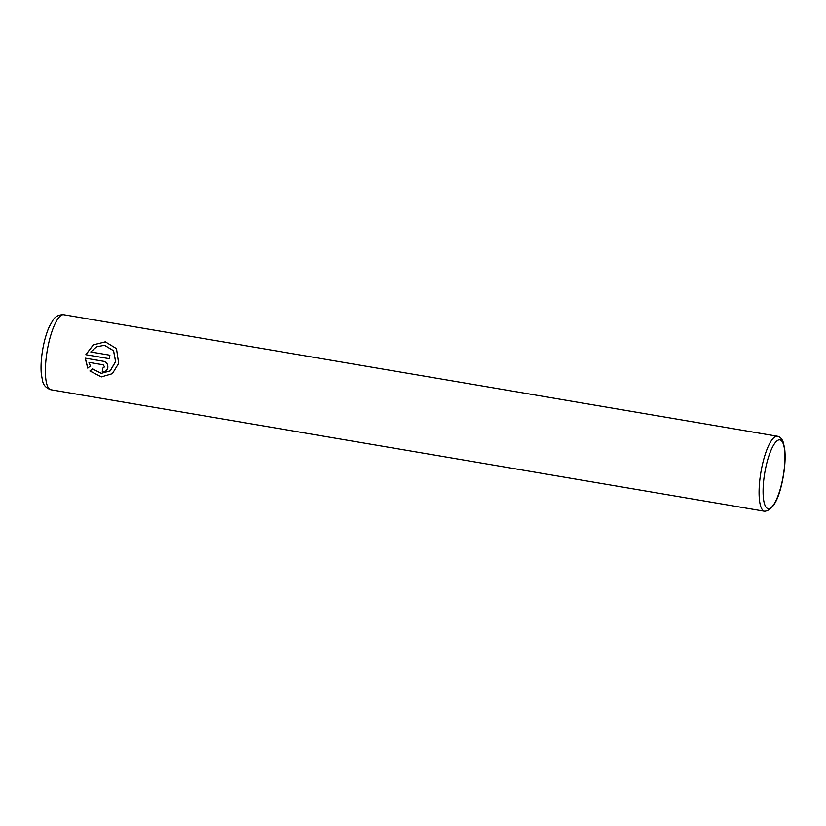 <?xml version="1.0" encoding="UTF-8"?>
<svg xmlns="http://www.w3.org/2000/svg" width="826" height="826" viewBox="0 0 826 826"><rect width="100%" height="100%" fill="white"/><g stroke="black" fill="none" stroke-linecap="round" stroke-linejoin="round"><path stroke-width="1.24" d="M109.197 358.66L85.821 354.695L109.187 358.67A38.058 10.211 -80.3 0 1 109.889 355.201L90.757 351.948L96.756 346.714L104.52 345.32L113.523 350.751L115.578 361.551L110.137 370.874L101.288 373.362L92.481 368.902L89.889 370.998L101.391 376.924L89.982 370.998L92.564 368.912M101.288 373.362L110.23 370.874L115.661 361.561L113.596 350.751L104.603 345.33M101.309 376.914L112.357 373.693L118.676 363.347L116.476 348.624L105.367 341.861L93.328 344.834L85.821 354.695M85.904 354.695L93.338 344.886L105.243 341.85M102.63 371.824L102.352 371.793A38.058 10.211 -80.3 0 1 102.692 368.282L104.572 366.816L103.126 364.782L88.94 362.377L103.033 364.782L104.489 366.806L102.61 368.272A38.058 10.211 99.7 0 0 102.269 371.783L102.579 371.824M102.352 371.793L102.269 371.783C105.346 371.968 107.204 370.502 107.834 367.384C107.979 364.163 106.544 362.129 103.56 361.292L85.212 358.164L87.721 368.107L90.364 366.021L88.94 362.377M87.814 368.117L85.295 358.174M760.839 472.678A38.058 10.211 -80.3 0 1 777.4 436.242C780.188 436.84 782.181 438.978 783.368 442.653L784.7 448.983C785.516 456.417 785.103 465.172 783.471 475.26C779.568 498.233 773.291 510.241 764.628 511.273A38.058 10.211 -80.3 0 1 760.839 472.678M783.347 475.249A34.878 9.365 99.7 0 0 779.723 439.855A34.878 9.365 99.7 0 0 764.69 473.277A34.878 9.365 99.7 0 0 768.325 508.682A34.878 9.365 99.7 0 0 783.347 475.249M63.695 314.727A38.058 10.211 99.7 0 0 47.134 351.174A38.058 10.211 99.7 0 0 50.923 389.758C46.215 388.21 43.417 385.236 42.549 380.838L41.3 373.951C40.701 367.033 41.124 359.155 42.57 350.317C44.129 341.055 46.401 333.105 49.384 326.466L52.843 320.385C55.115 316.523 58.739 314.634 63.695 314.727L777.4 436.242M764.628 511.273L50.923 389.758"/></g></svg>

